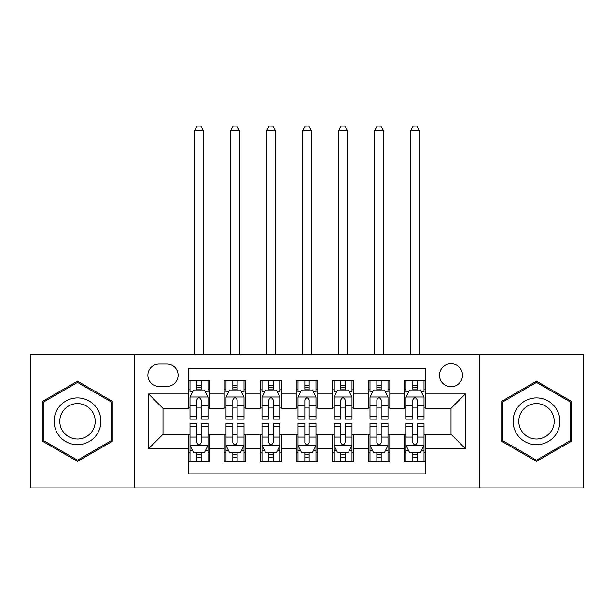 <?xml version="1.0" encoding="UTF-8"?>
<svg xmlns="http://www.w3.org/2000/svg" width="614" height="614" viewBox="0 0 614 614"><rect width="100%" height="100%" fill="white"/><g stroke="black" fill="none" stroke-linecap="round" stroke-linejoin="round"><path stroke-width="0.92" d="M450.998 363.703A11.52 11.52 0 0 0 439.478 375.223A11.52 11.52 0 0 0 450.998 386.743A11.52 11.52 0 0 0 462.519 375.223A11.52 11.52 0 0 0 450.998 363.703M479.803 487.9L583.3 487.9L583.3 354.7L479.803 354.7L479.803 487.9L134.197 487.9L134.197 354.7L30.7 354.7L30.7 487.9L134.197 487.9M425.801 380.803L404.196 380.803L404.196 393.942L389.798 393.942L389.798 408.341L404.196 408.341L404.196 393.942M389.798 393.942L389.798 380.803L368.2 380.803L368.2 393.942L353.802 393.942L353.802 408.341L368.2 408.341L368.2 393.942M353.802 393.942L353.802 380.803L332.197 380.803L332.197 393.942L317.799 393.942L317.799 408.341L332.197 408.341L332.197 393.942M317.799 393.942L317.799 380.803L296.201 380.803L296.201 393.942L281.803 393.942L281.803 408.341L296.201 408.341L296.201 393.942M281.803 393.942L281.803 380.803L260.198 380.803L260.198 393.942L245.8 393.942L245.8 408.341L260.198 408.341L260.198 393.942M245.8 393.942L245.8 380.803L224.202 380.803L224.202 408.341L209.804 408.341L209.804 380.803L188.199 380.803M188.199 461.797L209.804 461.797L209.804 434.259L224.202 434.259L224.202 461.797L245.8 461.797L245.8 434.259L260.198 434.259L260.198 448.657L245.8 448.657M260.198 448.657L260.198 461.797L281.803 461.797L281.803 434.259L296.201 434.259L296.201 448.657L281.803 448.657M296.201 448.657L296.201 461.797L317.799 461.797L317.799 434.259L332.197 434.259L332.197 448.657L317.799 448.657M332.197 448.657L332.197 461.797L353.802 461.797L353.802 434.259L368.2 434.259L368.2 448.657L353.802 448.657M368.2 448.657L368.2 461.797L389.798 461.797L389.798 434.259L404.196 434.259L404.196 448.657L389.798 448.657M159.041 386.383L166.962 386.383A11.159 11.159 0 0 0 178.121 375.223A11.159 11.159 0 0 0 166.962 364.064L159.041 364.064A11.159 11.159 0 0 0 147.882 375.223A11.159 11.159 0 0 0 159.041 386.383M479.803 354.7L134.197 354.7M425.801 393.942L425.801 368.738L188.199 368.738L188.199 408.341L163.002 408.341L163.002 434.259L188.199 434.259L188.199 473.862L425.801 473.862L425.801 434.259L450.998 434.259L450.998 408.341L425.801 408.341L425.801 393.942L465.397 393.942L465.397 448.657L425.801 448.657M188.199 448.657L148.603 448.657L148.603 393.942L188.199 393.942M404.196 448.657L404.196 461.797L425.801 461.797M188.199 389.798L190.002 389.798M196.841 389.798L201.162 389.798M208 389.798L209.804 389.798M188.199 407.98L190.002 407.98M196.841 407.98L201.162 407.98M208 407.98L209.804 407.98M188.199 434.62L190.002 434.62M196.841 434.62L201.162 434.62M208 434.62L209.804 434.62M188.199 452.802L190.002 452.802M196.841 452.802L201.162 452.802M208 452.802L209.804 452.802M224.202 407.98L225.998 407.98M232.836 407.98L237.157 407.98M244.004 407.98L245.8 407.98M224.202 389.798L225.998 389.798M232.836 389.798L237.157 389.798M244.004 389.798L245.8 389.798M224.202 434.62L225.998 434.62M232.836 434.62L237.157 434.62M244.004 434.62L245.8 434.62M224.202 452.802L225.998 452.802M232.836 452.802L237.157 452.802M244.004 452.802L245.8 452.802M260.198 434.62L262.001 434.62M268.84 434.62L273.161 434.62M279.999 434.62L281.803 434.62M260.198 452.802L262.001 452.802M268.84 452.802L273.161 452.802M279.999 452.802L281.803 452.802M260.198 389.798L262.001 389.798M268.84 389.798L273.161 389.798M279.999 389.798L281.803 389.798M260.198 407.98L262.001 407.98M268.84 407.98L273.161 407.98M279.999 407.98L281.803 407.98M296.201 434.62L297.997 434.62M304.843 434.62L309.157 434.62M316.003 434.62L317.799 434.62M296.201 452.802L297.997 452.802M304.843 452.802L309.157 452.802M316.003 452.802L317.799 452.802M296.201 389.798L297.997 389.798M304.843 389.798L309.157 389.798M316.003 389.798L317.799 389.798M296.201 407.98L297.997 407.98M304.843 407.98L309.157 407.98M316.003 407.98L317.799 407.98M332.197 434.62L334.001 434.62M340.839 434.62L345.16 434.62M351.999 434.62L353.802 434.62M332.197 452.802L334.001 452.802M340.839 452.802L345.16 452.802M351.999 452.802L353.802 452.802M332.197 389.798L334.001 389.798M340.839 389.798L345.16 389.798M351.999 389.798L353.802 389.798M332.197 407.98L334.001 407.98M340.839 407.98L345.16 407.98M351.999 407.98L353.802 407.98M368.2 434.62L369.996 434.62M376.842 434.62L381.164 434.62M388.002 434.62L389.798 434.62M368.2 452.802L369.996 452.802M376.842 452.802L381.164 452.802M388.002 452.802L389.798 452.802M368.2 389.798L369.996 389.798M376.842 389.798L381.164 389.798M388.002 389.798L389.798 389.798M368.2 407.98L369.996 407.98M376.842 407.98L381.164 407.98M388.002 407.98L389.798 407.98M404.196 434.62L406 434.62M412.838 434.62L417.159 434.62M423.998 434.62L425.801 434.62M404.196 452.802L406 452.802M412.838 452.802L417.159 452.802M423.998 452.802L425.801 452.802M404.196 389.798L406 389.798M412.838 389.798L417.159 389.798M423.998 389.798L425.801 389.798M404.196 407.98L406 407.98M412.838 407.98L417.159 407.98M423.998 407.98L425.801 407.98M163.002 408.341L148.603 393.942M163.002 434.259L148.603 448.657M465.397 393.942L450.998 408.341M465.397 448.657L450.998 434.259M77.502 461.413L112.239 441.359L112.239 401.241L77.502 381.187L42.757 401.241L42.757 441.359L77.502 461.413M571.243 401.241L536.498 381.187L501.761 401.241L501.761 441.359L536.498 461.413L571.243 441.359L571.243 401.241M201.162 380.803L201.162 389.982L201.162 385.477L196.841 385.477M208 416.208L201.162 416.208L201.162 419.139L208 419.139L208 397.181L204.401 389.982L193.602 389.982L190.002 397.181L190.002 419.139L196.841 419.139L196.841 416.208L190.002 416.208M192.612 391.962L190.002 391.962L190.002 380.803M190.002 392.031L190.002 385.477M208 392.031L208 385.477M205.391 391.962L208 391.962L208 380.803M196.841 389.982L196.841 380.803M201.162 416.208L201.162 399.883C199.719 397.104 198.284 397.104 196.841 399.883L196.841 412.025M190.002 405.524L196.841 405.524L196.841 416.208M203.503 354.7L203.503 130.782L194.5 130.782L194.5 354.7M194.5 130.782L197.201 126.1L200.801 126.1L203.503 130.782M196.841 457.123L201.162 457.123M190.002 426.392L196.841 426.392L196.841 423.46L190.002 423.46L190.002 445.419L193.602 452.618L204.401 452.618L208 445.419L208 423.46L201.162 423.46L201.162 426.392L208 426.392M208 445.419L208 461.797M190.002 445.419L190.002 461.797M201.162 452.618L201.162 461.797M196.841 461.797L196.841 452.618M196.841 426.392L196.841 442.717C198.276 445.495 199.719 445.495 201.162 442.717L201.162 426.392M77.502 397.903A23.401 23.401 0 0 0 54.101 421.304A23.401 23.401 0 0 0 77.502 444.697A23.401 23.401 0 0 0 100.903 421.304A23.401 23.401 0 0 0 77.502 397.903M77.502 403.582A17.714 17.714 0 0 0 59.781 421.304A17.714 17.714 0 0 0 77.502 439.018A17.714 17.714 0 0 0 95.216 421.304A17.714 17.714 0 0 0 77.502 403.582M111.157 440.737L77.502 460.17L43.84 440.737L43.84 401.863L77.502 382.43L111.157 401.863L111.157 440.737M516.236 409.599A23.401 23.401 0 0 0 524.801 441.566A23.401 23.401 0 0 0 556.768 433A23.401 23.401 0 0 0 548.202 401.034A23.401 23.401 0 0 0 516.236 409.599M521.156 412.439A17.714 17.714 0 0 0 527.641 436.646A17.714 17.714 0 0 0 551.84 430.161A17.714 17.714 0 0 0 545.355 405.954A17.714 17.714 0 0 0 521.156 412.439M570.16 401.863L570.16 440.737L536.498 460.17L502.843 440.737L502.843 401.863L536.498 382.43L570.16 401.863M237.157 380.803L237.157 389.982L237.157 385.477L232.836 385.477M244.004 416.208L237.157 416.208L237.157 419.139L244.004 419.139L244.004 397.181L240.396 389.982L229.598 389.982L225.998 397.181L225.998 419.139L232.836 419.139L232.836 416.208L225.998 416.208M228.608 391.962L225.998 391.962L225.998 380.803M225.998 392.031L225.998 385.477M244.004 392.031L244.004 385.477M241.394 391.962L244.004 391.962L244.004 380.803M232.836 389.982L232.836 380.803M237.157 416.208L237.157 399.883C235.722 397.104 234.279 397.104 232.836 399.883L232.836 412.025M225.998 405.524L232.836 405.524L232.836 416.208M239.498 354.7L239.498 130.782L230.503 130.782L230.503 354.7M230.503 130.782L233.197 126.1L236.797 126.1L239.498 130.782M273.161 380.803L273.161 389.982L273.161 385.477L268.84 385.477M279.999 416.208L273.161 416.208L273.161 419.139L279.999 419.139L279.999 397.181L276.4 389.982L265.601 389.982L262.001 397.181L262.001 419.139L268.84 419.139L268.84 416.208L262.001 416.208M264.611 391.962L262.001 391.962L262.001 380.803M262.001 392.031L262.001 385.477M279.999 392.031L279.999 385.477M277.39 391.962L279.999 391.962L279.999 380.803M268.84 389.982L268.84 380.803M273.161 416.208L273.161 399.883C271.726 397.104 270.283 397.104 268.84 399.883L268.84 412.025M262.001 405.524L268.84 405.524L268.84 416.208M275.502 354.7L275.502 130.782L266.499 130.782L266.499 354.7M266.499 130.782L269.201 126.1L272.8 126.1L275.502 130.782M309.157 380.803L309.157 389.982L309.157 385.477L304.843 385.477M316.003 416.208L309.157 416.208L309.157 419.139L316.003 419.139L316.003 397.181L312.403 389.982L301.597 389.982L297.997 397.181L297.997 419.139L304.843 419.139L304.843 416.208L297.997 416.208M300.607 391.962L297.997 391.962L297.997 380.803M297.997 392.031L297.997 385.477M316.003 392.031L316.003 385.477M313.393 391.962L316.003 391.962L316.003 380.803M304.843 389.982L304.843 380.803M309.157 416.208L309.157 399.883C307.721 397.104 306.279 397.104 304.843 399.883L304.843 412.025M297.997 405.524L304.843 405.524L304.843 416.208M311.498 354.7L311.498 130.782L302.502 130.782L302.502 354.7M302.502 130.782L305.196 126.1L308.804 126.1L311.498 130.782M345.16 380.803L345.16 389.982L345.16 385.477L340.839 385.477M351.999 416.208L345.16 416.208L345.16 419.139L351.999 419.139L351.999 397.181L348.399 389.982L337.6 389.982L334.001 397.181L334.001 419.139L340.839 419.139L340.839 416.208L334.001 416.208M336.61 391.962L334.001 391.962L334.001 380.803M334.001 392.031L334.001 385.477M351.999 392.031L351.999 385.477M349.389 391.962L351.999 391.962L351.999 380.803M340.839 389.982L340.839 380.803M345.16 416.208L345.16 399.883C343.725 397.104 342.282 397.104 340.839 399.883L340.839 412.025M334.001 405.524L340.839 405.524L340.839 416.208M347.501 354.7L347.501 130.782L338.498 130.782L338.498 354.7M338.498 130.782L341.2 126.1L344.799 126.1L347.501 130.782M232.836 457.123L237.157 457.123M225.998 426.392L232.836 426.392L232.836 423.46L225.998 423.46L225.998 445.419L229.598 452.618L240.396 452.618L244.004 445.419L244.004 423.46L237.157 423.46L237.157 426.392L244.004 426.392M244.004 445.419L244.004 461.797M225.998 445.419L225.998 461.797M237.157 452.618L237.157 461.797M232.836 461.797L232.836 452.618M232.836 426.392L232.836 442.717C234.279 445.495 235.715 445.495 237.157 442.717L237.157 426.392M268.84 457.123L273.161 457.123M262.001 426.392L268.84 426.392L268.84 423.46L262.001 423.46L262.001 445.419L265.601 452.618L276.4 452.618L279.999 445.419L279.999 423.46L273.161 423.46L273.161 426.392L279.999 426.392M279.999 445.419L279.999 461.797M262.001 445.419L262.001 461.797M273.161 452.618L273.161 461.797M268.84 461.797L268.84 452.618M268.84 426.392L268.84 442.717C270.275 445.495 271.718 445.495 273.161 442.717L273.161 426.392M304.843 457.123L309.157 457.123M297.997 426.392L304.843 426.392L304.843 423.46L297.997 423.46L297.997 445.419L301.597 452.618L312.403 452.618L316.003 445.419L316.003 423.46L309.157 423.46L309.157 426.392L316.003 426.392M316.003 445.419L316.003 461.797M297.997 445.419L297.997 461.797M309.157 452.618L309.157 461.797M304.843 461.797L304.843 452.618M304.843 426.392L304.843 442.717C306.279 445.495 307.721 445.495 309.157 442.717L309.157 426.392M340.839 457.123L345.16 457.123M334.001 426.392L340.839 426.392L340.839 423.46L334.001 423.46L334.001 445.419L337.6 452.618L348.399 452.618L351.999 445.419L351.999 423.46L345.16 423.46L345.16 426.392L351.999 426.392M351.999 445.419L351.999 461.797M334.001 445.419L334.001 461.797M345.16 452.618L345.16 461.797M340.839 461.797L340.839 452.618M340.839 426.392L340.839 442.717C342.274 445.495 343.717 445.495 345.16 442.717L345.16 426.392M381.164 380.803L381.164 389.982L381.164 385.477L376.842 385.477M388.002 416.208L381.164 416.208L381.164 419.139L388.002 419.139L388.002 397.181L384.402 389.982L373.604 389.982L369.996 397.181L369.996 419.139L376.842 419.139L376.842 416.208L369.996 416.208M372.606 391.962L369.996 391.962L369.996 380.803M369.996 392.031L369.996 385.477M388.002 392.031L388.002 385.477M385.392 391.962L388.002 391.962L388.002 380.803M376.842 389.982L376.842 380.803M381.164 416.208L381.164 399.883C379.721 397.104 378.285 397.104 376.842 399.883L376.842 412.025M369.996 405.524L376.842 405.524L376.842 416.208M383.497 354.7L383.497 130.782L374.502 130.782L374.502 354.7M374.502 130.782L377.203 126.1L380.803 126.1L383.497 130.782M376.842 457.123L381.164 457.123M369.996 426.392L376.842 426.392L376.842 423.46L369.996 423.46L369.996 445.419L373.604 452.618L384.402 452.618L388.002 445.419L388.002 423.46L381.164 423.46L381.164 426.392L388.002 426.392M388.002 445.419L388.002 461.797M369.996 445.419L369.996 461.797M381.164 452.618L381.164 461.797M376.842 461.797L376.842 452.618M376.842 426.392L376.842 442.717C378.278 445.495 379.721 445.495 381.164 442.717L381.164 426.392M417.159 380.803L417.159 389.982L417.159 385.477L412.838 385.477M423.998 416.208L417.159 416.208L417.159 419.139L423.998 419.139L423.998 397.181L420.398 389.982L409.599 389.982L406 397.181L406 419.139L412.838 419.139L412.838 416.208L406 416.208M408.609 391.962L406 391.962L406 380.803M406 392.031L406 385.477M423.998 392.031L423.998 385.477M421.388 391.962L423.998 391.962L423.998 380.803M412.838 389.982L412.838 380.803M417.159 416.208L417.159 399.883C415.724 397.104 414.281 397.104 412.838 399.883L412.838 412.025M406 405.524L412.838 405.524L412.838 416.208M419.5 354.7L419.5 130.782L410.497 130.782L410.497 354.7M410.497 130.782L413.199 126.1L416.799 126.1L419.5 130.782M412.838 457.123L417.159 457.123M406 426.392L412.838 426.392L412.838 423.46L406 423.46L406 445.419L409.599 452.618L420.398 452.618L423.998 445.419L423.998 423.46L417.159 423.46L417.159 426.392L423.998 426.392M423.998 445.419L423.998 461.797M406 445.419L406 461.797M417.159 452.618L417.159 461.797M412.838 461.797L412.838 452.618M412.838 426.392L412.838 442.717C414.281 445.495 415.716 445.495 417.159 442.717L417.159 426.392M224.202 448.657L209.804 448.657M224.202 393.942L209.804 393.942M207.908 396.997L190.087 396.997M208 405.524L201.162 405.524M201.162 387.772L196.841 387.772M190.087 445.603L207.908 445.603M208 450.638L205.391 450.638M192.612 450.638L190.002 450.638M201.162 437.076L208 437.076M190.002 437.076L196.841 437.076M196.841 454.828L201.162 454.828M243.911 396.997L226.09 396.997M244.004 405.524L237.157 405.524M237.157 387.772L232.836 387.772M279.907 396.997L262.094 396.997M279.999 405.524L273.161 405.524M273.161 387.772L268.84 387.772M315.911 396.997L298.089 396.997M316.003 405.524L309.157 405.524M309.157 387.772L304.843 387.772M351.906 396.997L334.093 396.997M351.999 405.524L345.16 405.524M345.16 387.772L340.839 387.772M226.09 445.603L243.911 445.603M244.004 450.638L241.394 450.638M228.608 450.638L225.998 450.638M237.157 437.076L244.004 437.076M225.998 437.076L232.836 437.076M232.836 454.828L237.157 454.828M262.094 445.603L279.907 445.603M279.999 450.638L277.39 450.638M264.611 450.638L262.001 450.638M273.161 437.076L279.999 437.076M262.001 437.076L268.84 437.076M268.84 454.828L273.161 454.828M298.089 445.603L315.911 445.603M316.003 450.638L313.393 450.638M300.607 450.638L297.997 450.638M309.157 437.076L316.003 437.076M297.997 437.076L304.843 437.076M304.843 454.828L309.157 454.828M334.093 445.603L351.906 445.603M351.999 450.638L349.389 450.638M336.61 450.638L334.001 450.638M345.16 437.076L351.999 437.076M334.001 437.076L340.839 437.076M340.839 454.828L345.16 454.828M387.91 396.997L370.088 396.997M388.002 405.524L381.164 405.524M381.164 387.772L376.842 387.772M370.088 445.603L387.91 445.603M388.002 450.638L385.392 450.638M372.606 450.638L369.996 450.638M381.164 437.076L388.002 437.076M369.996 437.076L376.842 437.076M376.842 454.828L381.164 454.828M423.913 396.997L406.092 396.997M423.998 405.524L417.159 405.524M417.159 387.772L412.838 387.772M406.092 445.603L423.913 445.603M423.998 450.638L421.388 450.638M408.609 450.638L406 450.638M417.159 437.076L423.998 437.076M406 437.076L412.838 437.076M412.838 454.828L417.159 454.828"/></g></svg>
